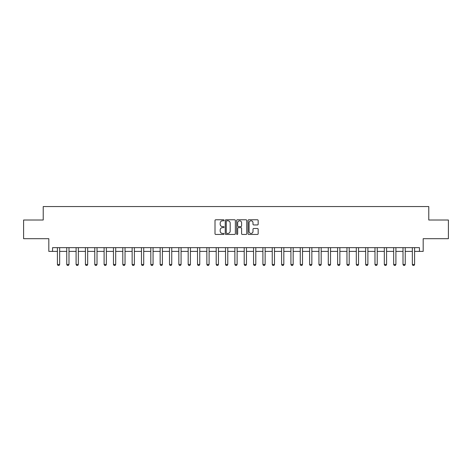 <?xml version="1.0" encoding="UTF-8"?>
<svg xmlns="http://www.w3.org/2000/svg" width="472" height="472" viewBox="0 0 472 472"><rect width="100%" height="100%" fill="white"/><g stroke="black" fill="none" stroke-linecap="round" stroke-linejoin="round"><path stroke-width="0.71" d="M224.047 220.288A0.513 0.513 0 0 0 223.533 219.775L215.739 219.775A0.732 0.732 0 0 0 215.002 220.507L215.002 233.711A0.732 0.732 0 0 0 215.739 234.442L223.533 234.442A0.513 0.513 0 0 0 224.047 233.929A0.513 0.513 0 0 0 223.533 233.416L222.524 233.416A2.348 2.348 0 0 1 220.176 231.068L220.176 229.97A2.348 2.348 0 0 1 222.524 227.622L223.533 227.622A0.513 0.513 0 0 0 224.047 227.109A0.513 0.513 0 0 0 223.533 226.595L222.524 226.595A2.348 2.348 0 0 1 220.176 224.247L220.176 223.15A2.348 2.348 0 0 1 222.524 220.802L223.533 220.802A0.513 0.513 0 0 0 224.047 220.288M257.435 224.943A0.732 0.732 0 0 0 258.166 224.212L258.166 220.507A0.732 0.732 0 0 0 257.435 219.775L248.779 219.775A0.732 0.732 0 0 0 248.048 220.507L248.048 233.711A0.732 0.732 0 0 0 248.779 234.442L257.435 234.442A0.732 0.732 0 0 0 258.166 233.711L258.166 229.233A0.732 0.732 0 0 0 257.435 228.501L253.73 228.501A0.732 0.732 0 0 0 252.998 229.233L252.998 231.451A1.965 1.965 0 0 1 251.033 233.416A1.965 1.965 0 0 1 249.074 231.451L249.074 222.76A1.965 1.965 0 0 1 251.033 220.802A1.965 1.965 0 0 1 252.998 222.76L252.998 224.212A0.732 0.732 0 0 0 253.73 224.943L257.435 224.943M52.557 251.393L52.557 247.658L419.443 247.658L419.443 251.393L423.183 251.393L423.183 238.69L448.4 238.69L448.4 220.011L428.782 220.011L428.782 206.559L43.218 206.559L43.218 220.011L23.6 220.011L23.6 238.69L48.817 238.69L48.817 251.393L57.413 251.393M235.357 220.507A0.732 0.732 0 0 0 234.625 219.775L225.97 219.775A0.732 0.732 0 0 0 225.238 220.507L225.238 233.711A0.732 0.732 0 0 0 225.97 234.442L234.625 234.442A0.732 0.732 0 0 0 235.357 233.711L235.357 220.507M237.375 219.775L246.03 219.775A0.732 0.732 0 0 1 246.762 220.507L246.762 233.711A0.732 0.732 0 0 1 246.03 234.442L242.325 234.442A0.732 0.732 0 0 1 241.593 233.711L241.593 228.354A0.732 0.732 0 0 0 240.862 227.622L238.401 227.622A0.732 0.732 0 0 0 237.67 228.354L237.67 233.929A0.513 0.513 0 0 1 237.156 234.442A0.513 0.513 0 0 1 236.643 233.929L236.643 220.507A0.732 0.732 0 0 1 237.375 219.775M59.655 251.393L66.753 251.393M68.995 251.393L76.092 251.393M78.334 251.393L85.432 251.393M87.674 251.393L94.772 251.393M97.014 251.393L104.111 251.393M106.353 251.393L113.457 251.393M115.693 251.393L122.797 251.393M125.039 251.393L132.136 251.393M134.378 251.393L141.476 251.393M143.718 251.393L150.816 251.393M153.058 251.393L160.155 251.393M162.397 251.393L169.495 251.393M171.737 251.393L178.835 251.393M181.077 251.393L188.175 251.393M190.417 251.393L197.52 251.393M199.762 251.393L206.86 251.393M209.102 251.393L216.2 251.393M218.442 251.393L225.539 251.393M227.781 251.393L234.879 251.393M237.121 251.393L244.219 251.393M246.461 251.393L253.558 251.393M255.8 251.393L262.898 251.393M265.14 251.393L272.238 251.393M274.48 251.393L281.583 251.393M283.825 251.393L290.923 251.393M293.165 251.393L300.263 251.393M302.505 251.393L309.602 251.393M311.844 251.393L318.942 251.393M321.184 251.393L328.282 251.393M330.524 251.393L337.622 251.393M339.864 251.393L346.961 251.393M349.203 251.393L356.307 251.393M358.543 251.393L365.647 251.393M367.889 251.393L374.986 251.393M377.228 251.393L384.326 251.393M386.568 251.393L393.666 251.393M395.908 251.393L403.005 251.393M405.247 251.393L412.345 251.393M414.587 251.393L419.443 251.393M226.778 220.802A0.513 0.513 0 0 0 226.265 221.315L226.265 232.902A0.513 0.513 0 0 0 226.778 233.416L227.84 233.416A2.348 2.348 0 0 0 230.188 231.068L230.188 223.15A2.348 2.348 0 0 0 227.84 220.802L226.778 220.802M241.593 222.802A1.965 1.965 0 0 0 239.628 220.837A1.965 1.965 0 0 0 237.67 222.802L237.67 225.864A0.732 0.732 0 0 0 238.401 226.595L240.862 226.595A0.732 0.732 0 0 0 241.593 225.864L241.593 222.802M59.737 247.658L59.69 247.806A0.749 0.749 0 0 0 59.655 248.03L59.655 264.467L59.094 265.441L57.973 265.441L57.413 264.467L57.413 248.03A0.749 0.749 0 0 0 57.377 247.806L57.33 247.658M57.413 264.467L59.655 264.467M69.077 247.658L69.03 247.806A0.749 0.749 0 0 0 68.995 248.03L68.995 264.467L68.434 265.441L67.313 265.441L66.753 264.467L66.753 248.03A0.749 0.749 0 0 0 66.717 247.806L66.67 247.658M66.753 264.467L68.995 264.467M78.417 247.658L78.37 247.806A0.749 0.749 0 0 0 78.334 248.03L78.334 264.467L77.774 265.441L76.653 265.441L76.092 264.467L76.092 248.03A0.749 0.749 0 0 0 76.057 247.806L76.01 247.658M76.092 264.467L78.334 264.467M87.757 247.658L87.709 247.806A0.749 0.749 0 0 0 87.674 248.03L87.674 264.467L87.114 265.441L85.992 265.441L85.432 264.467L85.432 248.03A0.749 0.749 0 0 0 85.397 247.806L85.349 247.658M85.432 264.467L87.674 264.467M97.096 247.658L97.049 247.806A0.749 0.749 0 0 0 97.014 248.03L97.014 264.467L96.453 265.441L95.332 265.441L94.772 264.467L94.772 248.03A0.749 0.749 0 0 0 94.736 247.806L94.689 247.658M94.772 264.467L97.014 264.467M106.436 247.658L106.389 247.806A0.749 0.749 0 0 0 106.353 248.03L106.353 264.467L105.793 265.441L104.672 265.441L104.111 264.467L104.111 248.03A0.749 0.749 0 0 0 104.076 247.806L104.035 247.658M104.111 264.467L106.353 264.467M115.776 247.658L115.728 247.806A0.749 0.749 0 0 0 115.693 248.03L115.693 264.467L115.138 265.441L114.017 265.441L113.457 264.467L113.457 248.03A0.749 0.749 0 0 0 113.422 247.806L113.374 247.658M113.457 264.467L115.693 264.467M125.115 247.658L125.074 247.806A0.749 0.749 0 0 0 125.039 248.03L125.039 264.467L124.478 265.441L123.357 265.441L122.797 264.467L122.797 248.03A0.749 0.749 0 0 0 122.761 247.806L122.714 247.658M122.797 264.467L125.039 264.467M134.461 247.658L134.414 247.806A0.749 0.749 0 0 0 134.378 248.03L134.378 264.467L133.818 265.441L132.697 265.441L132.136 264.467L132.136 248.03A0.749 0.749 0 0 0 132.101 247.806L132.054 247.658M132.136 264.467L134.378 264.467M143.801 247.658L143.754 247.806A0.749 0.749 0 0 0 143.718 248.03L143.718 264.467L143.158 265.441L142.037 265.441L141.476 264.467L141.476 248.03A0.749 0.749 0 0 0 141.441 247.806L141.393 247.658M141.476 264.467L143.718 264.467M153.14 247.658L153.093 247.806A0.749 0.749 0 0 0 153.058 248.03L153.058 264.467L152.497 265.441L151.376 265.441L150.816 264.467L150.816 248.03A0.749 0.749 0 0 0 150.78 247.806L150.733 247.658M150.816 264.467L153.058 264.467M162.48 247.658L162.433 247.806A0.749 0.749 0 0 0 162.397 248.03L162.397 264.467L161.837 265.441L160.716 265.441L160.155 264.467L160.155 248.03A0.749 0.749 0 0 0 160.12 247.806L160.073 247.658M160.155 264.467L162.397 264.467M171.82 247.658L171.773 247.806A0.749 0.749 0 0 0 171.737 248.03L171.737 264.467L171.177 265.441L170.056 265.441L169.495 264.467L169.495 248.03A0.749 0.749 0 0 0 169.46 247.806L169.413 247.658M169.495 264.467L171.737 264.467M181.16 247.658L181.112 247.806A0.749 0.749 0 0 0 181.077 248.03L181.077 264.467L180.516 265.441L179.395 265.441L178.835 264.467L178.835 248.03A0.749 0.749 0 0 0 178.799 247.806L178.752 247.658M178.835 264.467L181.077 264.467M190.499 247.658L190.452 247.806A0.749 0.749 0 0 0 190.417 248.03L190.417 264.467L189.856 265.441L188.735 265.441L188.175 264.467L188.175 248.03A0.749 0.749 0 0 0 188.145 247.806L188.098 247.658M188.175 264.467L190.417 264.467M199.839 247.658L199.792 247.806A0.749 0.749 0 0 0 199.762 248.03L199.762 264.467L199.202 265.441L198.081 265.441L197.52 264.467L197.52 248.03A0.749 0.749 0 0 0 197.485 247.806L197.438 247.658M197.52 264.467L199.762 264.467M209.184 247.658L209.137 247.806A0.749 0.749 0 0 0 209.102 248.03L209.102 264.467L208.541 265.441L207.42 265.441L206.86 264.467L206.86 248.03A0.749 0.749 0 0 0 206.825 247.806L206.777 247.658M206.86 264.467L209.102 264.467M218.524 247.658L218.477 247.806A0.749 0.749 0 0 0 218.442 248.03L218.442 264.467L217.881 265.441L216.76 265.441L216.2 264.467L216.2 248.03A0.749 0.749 0 0 0 216.164 247.806L216.117 247.658M216.2 264.467L218.442 264.467M227.864 247.658L227.817 247.806A0.749 0.749 0 0 0 227.781 248.03L227.781 264.467L227.221 265.441L226.1 265.441L225.539 264.467L225.539 248.03A0.749 0.749 0 0 0 225.504 247.806L225.457 247.658M225.539 264.467L227.781 264.467M237.204 247.658L237.156 247.806A0.749 0.749 0 0 0 237.121 248.03L237.121 264.467L236.56 265.441L235.439 265.441L234.879 264.467L234.879 248.03A0.749 0.749 0 0 0 234.844 247.806L234.796 247.658M234.879 264.467L237.121 264.467M246.543 247.658L246.496 247.806A0.749 0.749 0 0 0 246.461 248.03L246.461 264.467L245.9 265.441L244.779 265.441L244.219 264.467L244.219 248.03A0.749 0.749 0 0 0 244.183 247.806L244.136 247.658M244.219 264.467L246.461 264.467M255.883 247.658L255.836 247.806A0.749 0.749 0 0 0 255.8 248.03L255.8 264.467L255.24 265.441L254.119 265.441L253.558 264.467L253.558 248.03A0.749 0.749 0 0 0 253.523 247.806L253.476 247.658M253.558 264.467L255.8 264.467M265.223 247.658L265.175 247.806A0.749 0.749 0 0 0 265.14 248.03L265.14 264.467L264.58 265.441L263.459 265.441L262.898 264.467L262.898 248.03A0.749 0.749 0 0 0 262.863 247.806L262.815 247.658M262.898 264.467L265.14 264.467M274.562 247.658L274.515 247.806A0.749 0.749 0 0 0 274.48 248.03L274.48 264.467L273.919 265.441L272.798 265.441L272.238 264.467L272.238 248.03A0.749 0.749 0 0 0 272.208 247.806L272.161 247.658M272.238 264.467L274.48 264.467M283.902 247.658L283.855 247.806A0.749 0.749 0 0 0 283.825 248.03L283.825 264.467L283.265 265.441L282.144 265.441L281.583 264.467L281.583 248.03A0.749 0.749 0 0 0 281.548 247.806L281.501 247.658M281.583 264.467L283.825 264.467M293.248 247.658L293.2 247.806A0.749 0.749 0 0 0 293.165 248.03L293.165 264.467L292.605 265.441L291.484 265.441L290.923 264.467L290.923 248.03A0.749 0.749 0 0 0 290.888 247.806L290.84 247.658M290.923 264.467L293.165 264.467M302.587 247.658L302.54 247.806A0.749 0.749 0 0 0 302.505 248.03L302.505 264.467L301.944 265.441L300.823 265.441L300.263 264.467L300.263 248.03A0.749 0.749 0 0 0 300.227 247.806L300.18 247.658M300.263 264.467L302.505 264.467M311.927 247.658L311.88 247.806A0.749 0.749 0 0 0 311.844 248.03L311.844 264.467L311.284 265.441L310.163 265.441L309.602 264.467L309.602 248.03A0.749 0.749 0 0 0 309.567 247.806L309.52 247.658M309.602 264.467L311.844 264.467M321.267 247.658L321.22 247.806A0.749 0.749 0 0 0 321.184 248.03L321.184 264.467L320.624 265.441L319.503 265.441L318.942 264.467L318.942 248.03A0.749 0.749 0 0 0 318.907 247.806L318.86 247.658M318.942 264.467L321.184 264.467M330.606 247.658L330.559 247.806A0.749 0.749 0 0 0 330.524 248.03L330.524 264.467L329.963 265.441L328.842 265.441L328.282 264.467L328.282 248.03A0.749 0.749 0 0 0 328.246 247.806L328.199 247.658M328.282 264.467L330.524 264.467M339.946 247.658L339.899 247.806A0.749 0.749 0 0 0 339.864 248.03L339.864 264.467L339.303 265.441L338.182 265.441L337.622 264.467L337.622 248.03A0.749 0.749 0 0 0 337.586 247.806L337.539 247.658M337.622 264.467L339.864 264.467M349.286 247.658L349.239 247.806A0.749 0.749 0 0 0 349.203 248.03L349.203 264.467L348.643 265.441L347.522 265.441L346.961 264.467L346.961 248.03A0.749 0.749 0 0 0 346.926 247.806L346.885 247.658M346.961 264.467L349.203 264.467M358.626 247.658L358.578 247.806A0.749 0.749 0 0 0 358.543 248.03L358.543 264.467L357.982 265.441L356.861 265.441L356.307 264.467L356.307 248.03A0.749 0.749 0 0 0 356.272 247.806L356.224 247.658M356.307 264.467L358.543 264.467M367.965 247.658L367.924 247.806A0.749 0.749 0 0 0 367.889 248.03L367.889 264.467L367.328 265.441L366.207 265.441L365.647 264.467L365.647 248.03A0.749 0.749 0 0 0 365.611 247.806L365.564 247.658M365.647 264.467L367.889 264.467M377.311 247.658L377.264 247.806A0.749 0.749 0 0 0 377.228 248.03L377.228 264.467L376.668 265.441L375.547 265.441L374.986 264.467L374.986 248.03A0.749 0.749 0 0 0 374.951 247.806L374.904 247.658M374.986 264.467L377.228 264.467M386.651 247.658L386.603 247.806A0.749 0.749 0 0 0 386.568 248.03L386.568 264.467L386.007 265.441L384.887 265.441L384.326 264.467L384.326 248.03A0.749 0.749 0 0 0 384.291 247.806L384.243 247.658M384.326 264.467L386.568 264.467M395.99 247.658L395.943 247.806A0.749 0.749 0 0 0 395.908 248.03L395.908 264.467L395.347 265.441L394.226 265.441L393.666 264.467L393.666 248.03A0.749 0.749 0 0 0 393.63 247.806L393.583 247.658M393.666 264.467L395.908 264.467M405.33 247.658L405.283 247.806A0.749 0.749 0 0 0 405.247 248.03L405.247 264.467L404.687 265.441L403.566 265.441L403.005 264.467L403.005 248.03A0.749 0.749 0 0 0 402.97 247.806L402.923 247.658M403.005 264.467L405.247 264.467M414.67 247.658L414.623 247.806A0.749 0.749 0 0 0 414.587 248.03L414.587 264.467L414.027 265.441L412.906 265.441L412.345 264.467L412.345 248.03A0.749 0.749 0 0 0 412.31 247.806L412.262 247.658M412.345 264.467L414.587 264.467"/></g></svg>
